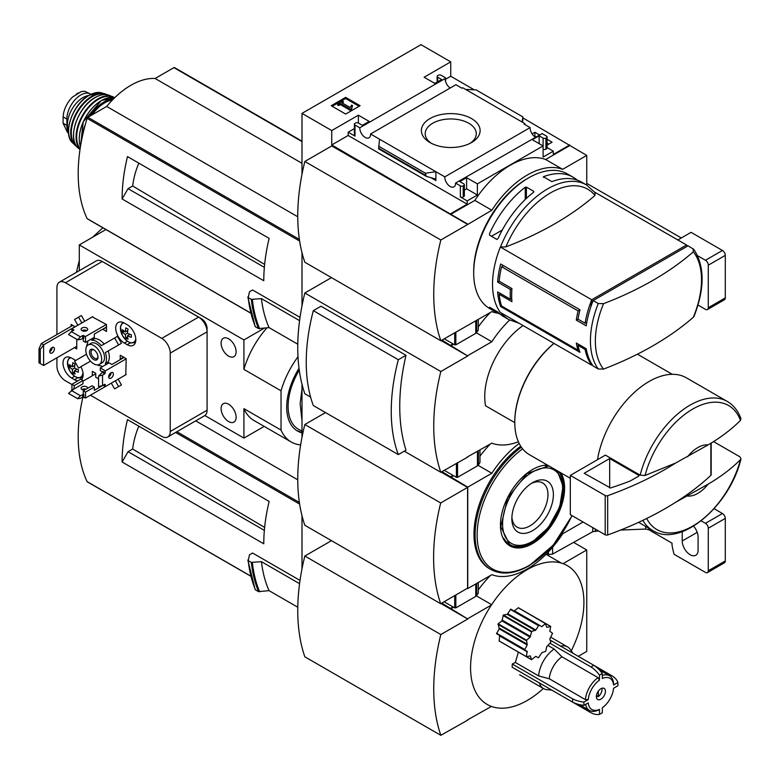 <?xml version="1.0" encoding="UTF-8"?>
<svg xmlns="http://www.w3.org/2000/svg" width="780" height="780" viewBox="0 0 780 780"><rect width="100%" height="100%" fill="white"/><g stroke="black" fill="none" stroke-linecap="round" stroke-linejoin="round"><path stroke-width="1.17" d="M534.417 136.461L535.821 136.724M547.092 143.237L548.691 144.154M450.235 87.994A7.615 4.397 60 0 1 445.146 78.517L445.555 77.844L441.11 75.27A1.999 1.16 0 0 0 438.282 75.27L437.707 75.602A1.999 1.16 0 0 0 437.122 76.42A1.999 1.16 0 0 0 437.707 77.23L441.675 79.521L434.879 83.45L424.115 77.23L450.743 61.854L450.743 76.255L474.201 89.797M522.912 117.916L586.745 155.425L562.663 169.328A78.575 45.367 120 0 0 491.829 210.22L467.747 224.455L331.744 145.938L304.834 161.48L440.827 239.996A195.059 112.622 120 0 0 440.827 340.762L491.829 311.639A78.575 45.367 120 0 0 498.049 313.209M586.745 185.084L586.745 155.425M450.743 61.854L420.995 44.684L301.997 113.383L331.744 130.562L358.381 115.186L369.145 121.397L362.349 125.326L358.381 123.035A1.999 1.16 0 0 0 355.543 123.035L354.978 123.367A1.999 1.16 0 0 0 354.393 124.186A1.999 1.16 0 0 0 354.978 124.995L359.804 127.784L445.146 78.517M535.236 137.066A7.615 4.397 60 0 1 530.137 127.589L524.101 124.098L524.891 123.64L524.891 124.556M541.3 134.033L455.549 183.066L460.375 185.855A1.999 1.16 0 0 0 463.213 185.855L463.778 185.523A1.999 1.16 0 0 0 464.363 184.704A1.999 1.16 0 0 0 463.778 183.885L459.81 181.594L466.606 177.674L477.38 183.885L543.114 145.938L532.34 139.718L539.146 135.798L543.114 138.089A1.999 1.16 0 0 0 545.942 138.089L546.507 137.758A1.999 1.16 0 0 0 547.092 136.939A1.999 1.16 0 0 0 546.507 136.12L542.09 133.575L541.3 134.033M532.116 133.868L534.895 132.259L534.895 136.188M547.092 139.308L552.094 142.194L547.092 145.08M534.895 132.259L539.224 134.764M524.891 123.64L462.755 87.769L461.965 88.228L455.89 84.718L370.558 133.994L444.805 176.855L530.137 127.589M445.555 77.844L445.555 81.5M471.51 142.555A29.367 16.955 180 0 1 429.975 142.555A29.367 16.955 180 0 1 429.975 118.57A29.367 16.955 180 0 1 471.51 118.57A29.367 16.955 180 0 1 471.51 142.555L471.51 142.555M435.445 83.119L433.748 82.797M543.114 138.089L543.114 157.063L553.312 151.174L553.312 154.44L569.741 144.953M445.555 79.248L450.743 76.255M345.657 114.055L360.106 105.71L345.657 97.373L331.207 105.71L345.657 114.055M359.804 127.784A7.615 4.397 -120 0 0 362.993 135.632A7.615 4.397 -120 0 0 368.989 137.806A7.615 4.397 -120 0 0 370.558 133.994M444.805 176.855A7.615 4.397 -120 0 0 447.983 184.704A7.615 4.397 -120 0 0 453.979 186.878A7.615 4.397 -120 0 0 455.549 183.066M553.312 151.174L547.092 147.586M687.404 246.168A78.136 45.113 120 0 0 686.585 244.998L595.023 192.358M693.322 317.265A318.035 183.612 180 0 1 603.554 369.086A75.065 43.339 -60 0 1 595.355 341.104A75.065 43.339 -60 0 1 603.554 303.654A318.035 183.612 0 0 0 693.322 251.823A75.065 43.339 -60 0 1 693.322 317.265L694.044 316.31C704.837 288.571 704.769 266.263 693.859 249.395L688.009 245.817L590.996 301.831L592.351 302.611M592.225 364.699L590.996 363.987L590.996 362.69M603.554 369.086L598.25 368.969L593.141 366.015A78.136 45.113 -60 0 1 586.219 348.748L585.088 349.411A78.136 45.113 120 0 0 591.727 365.196L500.35 312.448A78.136 45.113 -60 0 1 500.35 247.016L591.727 299.764A78.136 45.113 120 0 0 585.088 323.232L578 319.147L576.303 320.122A78.136 45.113 -60 0 1 578.087 310.918L501.589 266.75A78.136 45.113 120 0 0 499.2 281.209L497.659 282.106A78.136 45.113 -60 0 1 500.653 264.02L579.989 309.816A78.136 45.113 120 0 0 578 319.147M585.088 349.411L578 345.316A78.136 45.113 120 0 0 579.989 352.346L500.653 306.55A78.136 45.113 -60 0 1 497.659 291.915L510.403 299.276A78.136 45.113 -60 0 1 510.403 289.468L497.659 282.106M501.111 312.887A77.737 44.879 -60 0 0 508.823 319.605L503.958 316.807A77.737 44.879 -60 0 1 498.059 312.156L489.557 307.252A77.737 44.879 120 0 0 495.456 311.893L489.791 308.627A77.737 44.879 -60 0 1 473.694 273.039A77.737 44.879 -60 0 1 528.655 177.84A77.737 44.879 -60 0 1 567.528 173.989L573.193 177.255A77.737 44.879 -60 0 1 577.21 180.112M500.526 246.919A77.737 44.879 -60 0 1 586.55 184.967L581.695 182.169A77.737 44.879 120 0 0 551.889 181.652L543.397 176.738A77.737 44.879 -60 0 1 573.193 177.255M533.764 191.353L533.764 192.114L533.764 191.353L526.393 187.102L525.262 187.21A77.737 44.879 -60 0 0 489.557 233.591L489.557 235.18L489.557 233.591M533.764 192.114A77.737 44.879 120 0 0 498.059 238.505L496.928 239.441L489.557 235.18M495.456 311.893A77.737 44.879 120 0 0 499.941 313.95M331.744 130.562L331.744 144.953L467.747 224.123M301.997 113.383L301.997 174.262M450.743 213.661L467.181 204.175L467.181 200.899L477.38 195.01L477.38 183.885M569.741 145.607L545.659 159.51A78.575 45.367 -60 0 0 474.825 200.411L450.743 214.315M460.375 185.855L460.375 196.97A1.999 1.16 0 0 0 463.213 196.97L463.778 196.648A1.999 1.16 0 0 0 464.363 195.829L464.363 184.704M460.375 196.97L467.181 200.899M477.38 195.01L466.606 188.799L464.363 190.096M435.874 180.531L435.874 171.697L425.451 173.209L426.212 176.329L434.645 178.747L435.874 180.531L430.784 177.596M378.7 148.775L379.49 139.152M354.393 128.612L348.182 132.2L354.978 136.12A1.999 1.16 0 0 1 354.393 135.301L354.393 124.186M546.507 137.758L546.507 148.882A1.999 1.16 0 0 0 547.092 148.064L547.092 136.939M546.507 148.882L545.942 149.204A1.999 1.16 0 0 1 543.114 149.204M522.678 122.362L522.912 116.941L522.005 121.972M465.621 89.417L476.044 89.876L522.912 116.941M545.659 159.51L562.663 169.328M474.825 200.411L491.829 210.22M473.694 273.039L473.694 271.401A75.728 43.719 -60 0 1 527.241 178.649L528.655 177.84M467.747 224.455L440.827 239.996M304.834 161.48A195.059 112.622 120 0 0 304.834 262.246L440.827 340.762M359.112 106.285L345.657 98.514L345.657 97.373M345.657 98.514L332.202 106.285M351.497 108.654L352.472 105.436L351.478 105.183L350.191 107.542L341.747 102.667L343.473 101.673L342.401 101.049L337.584 103.828L338.656 104.452L340.392 103.457L350.444 109.258L351.497 108.654L351.497 109.805L352.472 105.436M337.584 103.828L337.584 104.978L338.656 105.602L340.392 104.598L350.444 110.409L350.444 109.258M350.444 110.409L351.497 109.805M340.392 104.598L340.392 103.457M338.656 105.602L338.656 104.452M342.742 103.243L343.473 101.673M467.181 204.175L348.182 135.466L348.182 132.2M466.606 177.674L466.606 188.799M358.381 115.186L358.381 123.035M331.744 144.953L348.182 135.466M539.146 135.798L539.146 143.647M425.451 173.209L378.573 146.143M431.428 143.335A25.535 14.742 180 0 1 425.217 134.014A25.535 14.742 180 0 1 450.743 118.95A25.535 14.742 180 0 1 476.268 134.014A25.535 14.742 180 0 1 470.057 143.335M500.35 247.016L505.898 246.88A318.035 183.612 0 0 0 594.984 195.448L594.886 192.436M603.554 303.654L598.25 303.537L593.141 300.583A78.136 45.113 -60 0 0 586.219 325.845L576.303 320.122M693.118 248.771L693.322 251.823M586.219 348.748L576.303 343.024A78.136 45.113 -60 0 0 578.087 350.171L501.589 306.004L500.653 306.55M500.487 293.553L499.2 294.304L511.953 301.665A78.136 45.113 120 0 1 511.953 288.571L499.2 281.209M499.2 294.304A78.136 45.113 120 0 0 501.589 306.004M591.727 365.196L592.322 364.855M591.727 299.764L686.585 244.998M586.813 322.228L585.088 323.232M590.996 301.831L590.996 306.404M526.393 198.403L526.393 187.102M525.262 199.485L525.262 187.21M502.281 230.032L491.459 236.281M543.397 177.294L543.397 176.738M511.729 298.516L510.403 299.276M579.14 344.662L578 345.316M579.072 349.606L578.087 350.171M511.953 288.571L510.403 289.468M503.49 265.648L501.589 266.75M579.989 309.816L578.087 310.918M687.59 456.748A28.051 16.195 -60 0 1 708.025 444.951L675.655 463.018L645.031 475.488L640.156 475.166L605.426 455.11L570.307 475.39L570.307 514.644L605.192 534.788A1.999 1.16 0 0 0 607.669 534.953A320.551 185.065 0 0 0 675.655 502.281L708.025 484.214A28.051 16.195 -60 0 1 687.59 496.012M740.932 418.694L740.483 420.381C731.562 429.312 720.74 437.502 708.025 444.951M441.958 340.109L467.747 355.973L441.11 340.597M301.997 252.73L301.997 305.779M467.464 456.904L491.829 443.167A78.575 45.367 120 0 0 518.359 441.743M331.461 277.622L304.834 292.997L440.827 371.514A195.059 112.622 120 0 0 440.827 472.28L467.747 457.07M450.743 345.179L453.014 343.873M453.58 344.194L450.743 345.832M478.276 326.898A78.575 45.367 -60 0 1 490.347 312.497M304.834 292.997A195.059 112.622 120 0 0 304.834 393.764L310.606 397.098M404.274 451.181L440.827 472.28M313.326 310.664L321.009 306.228L406.01 355.3A195.059 112.622 120 0 0 406.01 450.177L398.327 454.613L313.326 405.541A173.501 100.171 120 0 1 313.326 310.664L398.327 359.736A173.501 100.171 120 0 0 398.327 454.613M133.439 160.027L127.481 156.595A155.864 89.992 120 0 0 122.109 198.958L128.056 188.653L132.668 185.991A60.187 34.749 -60 0 1 138.801 163.127M264.635 264.401L132.668 185.991M264.361 267.345L128.056 188.653M300.017 317.372L252.564 289.975L249.502 291.74L248.206 297.58L247.874 296.965M297.775 344.194L269.061 327.619L258.541 328.594A168.09 97.042 -60 0 1 251.316 299.374L248.206 297.58A168.09 97.042 -60 0 0 255.44 326.8L255.128 326.177M251.316 299.374L261.436 298.623L299.569 320.639M258.541 328.594L255.44 326.8M476.424 332.846L491.829 341.747L467.747 355.651M509.623 320.053A78.575 45.367 120 0 0 491.829 341.747M485.589 405.795L514.78 422.643L485.589 405.795A60.099 34.7 -60 0 1 523.078 325.572M467.747 355.973L440.827 371.514M269.061 327.619A160.076 92.42 -60 0 1 261.436 298.623M174.691 67.772A1.199 0.692 120 0 0 174.505 67.577A1.199 0.692 120 0 0 173.911 67.636L155.113 78.487A70.921 40.95 120 0 0 106.684 106.441L87.877 117.302A1.199 0.692 120 0 0 87.097 118.345A155.864 89.992 120 0 0 87.097 218.576A1.199 0.692 120 0 0 87.282 218.78A1.199 0.692 120 0 0 87.545 218.829M301.997 163.293L155.113 78.487M297.745 216.762L106.684 106.441M122.109 198.958L263.776 280.741A155.864 89.992 120 0 1 269.149 238.387L127.481 156.595M708.025 484.214C720.603 476.863 731.425 468.673 740.483 459.635L740.981 458.767L739.918 456.827L713.505 441.568M597.49 459.693A74.529 43.027 -60 0 1 634.013 392.73A74.529 43.027 -60 0 1 686.341 377.803L727.301 401.447A74.529 43.027 -60 0 0 640.156 475.166M570.307 478.296L529.386 454.672A70.522 40.716 -60 0 1 514.78 422.389A70.522 40.716 -60 0 1 554.053 343.444M514.78 422.058A69.722 40.248 -60 0 1 514.78 421.736A69.722 40.248 -60 0 1 553.956 343.395M406.01 355.3L398.327 359.736M710.873 443.215L710.873 475.361A1.999 1.16 0 0 0 711.175 474.757L711.175 443.03M710.873 475.361A320.551 185.065 180 0 1 675.655 502.281M570.307 475.39L605.192 495.524A1.999 1.16 0 0 0 607.669 495.69A320.551 185.065 0 0 0 675.655 463.018M609.687 458.543L584.191 473.265L610.506 487.978A311.737 179.975 0 0 0 630.289 480.967L638.849 476.024L638.849 475.371L609.687 458.543L609.687 487.968M68.494 132.015A19.637 11.339 -60 0 1 66.875 125.434L66.875 119.057A19.637 11.339 -60 0 1 75.445 99.294A19.637 11.339 -60 0 1 90.578 94.039A19.637 11.339 -60 0 1 90.938 94.263M68.562 133.049L67.499 132.434L63.112 123.26L63.112 116.883C63.453 111.053 65.764 105.329 70.044 99.704L72.394 97.13L81.237 91.591L84.708 91.24L90.578 94.039M68.474 130.377A22.035 12.724 -60 0 1 83.021 97.549A22.035 12.724 -60 0 1 88.598 95.521M681.301 237.968L586.745 183.378M698.002 305.048L705.461 309.358A4.007 2.311 -120 0 0 707.46 309.553L724.464 299.735A4.007 2.311 -120 0 0 725.293 297.901L725.293 255.372A4.007 2.311 -120 0 0 722.456 250.468L691.06 232.333L677.859 239.957M707.46 309.553A4.007 2.311 -120 0 0 708.289 307.72L708.289 265.19A4.007 2.311 -120 0 0 705.461 260.276L697.603 255.743M478.276 319.469L478.276 329.989L476.687 332.514A4.007 2.311 180 0 1 475.761 333.352L455.842 344.848L454.711 344.848L444.229 338.803M467.6 487.412L440.69 502.954A195.059 112.622 120 0 0 440.69 603.72L467.6 588.178L467.6 487.412L441.11 472.115M441.958 471.627L467.747 487.168L467.747 588.588L491.829 574.684A78.575 45.367 120 0 0 562.663 533.783L583.06 522.005M301.997 384.248L301.997 437.307M450.743 476.697L453.014 475.39M453.58 475.712L450.743 477.35M479.973 456.105A78.575 45.367 -60 0 1 490.347 444.015M478.12 465.348L491.829 473.265L467.747 487.168M519.149 443.45A78.575 45.367 120 0 0 491.829 473.265M520.728 446.238A75.329 43.495 120 0 0 476.873 512.587A75.329 43.495 120 0 0 489.577 568.766L490.688 569.4A75.329 43.495 -60 0 1 477.916 513.533A75.329 43.495 -60 0 1 521.381 447.213M325.514 412.571L304.834 424.515L440.69 502.954M304.834 424.515A195.059 112.622 120 0 0 304.834 525.281L440.69 603.72M507.517 543.192A44.479 25.681 120 0 0 508.18 543.416M532.623 530.615A29.367 16.955 -60 0 1 511.856 518.622A29.367 16.955 -60 0 1 532.623 482.654A29.367 16.955 -60 0 1 553.39 494.647A29.367 16.955 -60 0 1 532.623 530.615M531.219 483.522A25.535 14.742 -60 0 1 542.392 482.8A25.535 14.742 -60 0 1 546.673 503.158A25.535 14.742 -60 0 1 529.913 525.915A25.535 14.742 -60 0 1 516.867 527.007A25.535 14.742 -60 0 1 511.904 516.974M301.997 388.986L300.154 403.494L301.802 419.133M299.023 368.316A52.094 30.079 120 0 0 297.482 431.018A52.094 30.079 120 0 0 301.997 432.851M300.631 444.902A64.73 37.372 -60 0 1 291.164 441.967A64.73 37.372 -60 0 1 281.034 430.082L281.034 390.819A64.73 37.372 -60 0 1 297.989 356.791M82.699 330.954L82.982 330.203M106.499 327.025L94.312 334.055L94.312 337.331L85.537 342.401L85.537 336.511L106.353 324.49M83.265 338.013L83.265 341.094L85.537 342.401M71.936 331.276L71.936 328.663L73.866 329.969L71.37 331.607L80.438 336.833L82.699 335.527L85.537 336.511M74.197 385.583L74.197 388.859L82.982 383.789L82.982 380.513L74.197 385.583L71.936 384.277L80.72 379.207L82.982 380.513M71.936 390.166L71.936 384.277M73.632 388.528L73.632 389.181L73.632 388.528L74.197 388.859M73.632 389.181L68.533 393.432L77.6 398.668L80.438 398.346L82.699 397.04L85.537 398.014L85.537 392.125L94.312 387.055L94.312 390.331L103.096 385.261L105.368 386.568L104.803 384.277L105.368 384.598M71.37 390.488L80.438 395.723L83.831 394.417L83.265 394.095L83.265 390.819L85.537 392.125M83.265 390.819L92.05 385.749L94.312 387.055M126.194 358.839L105.368 370.861L104.803 373.805L102.531 375.112L98.563 376.096L103.096 371.514L105.368 372.82M105.368 370.861L100.269 367.916L109.054 362.846L111.881 364.484L124.069 357.445M102.931 372.079L100.269 370.539L100.269 367.916M109.551 376.223L108.761 376.096M125.765 374.79L126.194 358.673L120.237 355.241L120.237 359.171L123.64 357.201M98.563 378.875L95.735 377.247L95.735 373.318L92.332 371.358L92.332 375.775M103.096 328.985L106.499 327.512M103.096 329.472L106.499 331.441L106.499 324.568L92.332 316.885M124.352 343.054L127.179 344.692A12.217 7.059 -120 0 0 133.292 345.296A12.217 7.059 -120 0 0 135.164 335.498A12.217 7.059 -120 0 0 127.179 324.733L124.352 323.096A12.217 7.059 -120 0 0 118.238 322.491A12.217 7.059 -120 0 0 116.366 332.28A12.217 7.059 -120 0 0 124.352 343.054L127.374 341.308M75.641 360.497A12.217 7.059 -120 0 0 74.48 359.736L71.653 358.108A12.217 7.059 -120 0 0 65.54 357.494A12.217 7.059 -120 0 0 63.667 367.292A12.217 7.059 -120 0 0 71.653 378.056L74.48 379.694A12.217 7.059 -120 0 0 77.864 380.854M81.461 379.636A12.217 7.059 -120 0 0 80.886 366.717M74.48 347.636L76.752 348.943L76.752 339.29M75.192 326.781L71.087 324.402L71.087 326.372M56.921 357.776L56.921 366.054A12.022 6.942 -120 0 0 65.413 380.776L71.936 384.54M90.402 395.206L161.752 436.39A12.022 6.942 -120 0 0 167.758 436.985A12.022 6.942 -120 0 0 170.245 431.486L170.245 353.096A12.022 6.942 -120 0 0 161.752 338.374L65.413 282.76A12.022 6.942 -120 0 0 59.407 282.165A12.022 6.942 -120 0 0 56.921 287.664L56.921 334.552M108.79 363.002L108.137 361.881A14.021 8.093 -120 0 0 108.137 350.99L121.456 343.298L117.448 336.356L101.303 345.686A14.021 8.093 -120 0 0 91.864 340.236L91.221 339.115M117.448 387.25L121.456 384.94L118.141 379.197M81.383 366.434L90.509 361.159L78.556 368.072L74.548 361.13L86.502 354.227M104.13 344.048A14.021 8.093 -120 0 0 94.702 338.598L94.048 337.477M84.698 321.282L81.383 315.539L74.548 319.488L77.864 325.231M106.07 386.159L85.537 398.014M76.752 346.33L43.602 365.469L40.267 363.538L40.267 349.469L43.602 344.857L41.33 343.541L39 348.738L40.267 349.469M43.602 365.469L43.602 344.857L75.046 326.693M39 348.738L39 362.807L40.267 363.538M41.33 343.541L72.784 325.387M97.383 364.913A14.021 8.093 -120 0 0 101.303 365.83L101.946 366.951M111.296 383.146L114.611 388.889L118.618 386.578L115.303 380.825M108.137 361.881L105.31 363.519A14.021 8.093 -120 0 0 105.31 352.619L121.456 343.298M111.043 373.444L110.74 372.928M105.953 364.63L105.31 363.519M118.618 386.578L121.456 384.94M108.137 350.99L105.31 352.619M94.702 338.598L91.864 340.236M86.434 330.817L86.132 330.301M81.871 322.92L78.556 317.177M87.214 341.425L87.857 342.547A14.021 8.093 -120 0 0 86.697 346.398M228.618 338.803A10.618 6.133 -120 0 0 223.304 338.276A10.618 6.133 -120 0 0 223.304 350.532A10.618 6.133 -120 0 0 233.922 356.665A10.618 6.133 -120 0 0 235.55 348.153A10.618 6.133 -120 0 0 228.618 338.803M228.618 404.235A10.618 6.133 -120 0 0 223.304 403.709A10.618 6.133 -120 0 0 223.304 415.964A10.618 6.133 -120 0 0 233.922 422.097A10.618 6.133 -120 0 0 235.55 413.585A10.618 6.133 -120 0 0 228.618 404.235M281.034 430.082L243.916 408.652L243.916 438.097L204.867 415.545M281.034 390.819L243.916 369.389L243.916 339.944L79.297 244.91L105.914 229.534M79.297 270.68L79.297 244.91M167.758 436.985L204.594 415.72A12.022 6.942 -120 0 0 207.08 410.221L207.08 328.497A8.014 4.631 -120 0 0 201.416 318.679L105.085 263.065A8.014 4.631 -120 0 0 104.286 262.665M243.916 438.097L264.176 426.397M243.916 339.944L264.244 328.214M170.245 353.096L207.08 331.831A12.022 6.942 -120 0 0 198.578 317.109L102.248 261.495A12.022 6.942 -120 0 0 96.242 260.9L59.407 282.165M118.618 344.935L114.611 337.994M99.362 364.387L102.19 362.749A11.222 6.474 -120 0 0 103.915 353.759A11.222 6.474 -120 0 0 96.584 343.873A11.222 6.474 -120 0 0 90.977 343.317L88.14 344.955A11.222 6.474 -120 0 0 88.14 357.903A11.222 6.474 -120 0 0 99.362 364.387A11.222 6.474 -120 0 0 101.078 355.397A11.222 6.474 -120 0 0 93.746 345.511A11.222 6.474 -120 0 0 88.14 344.955M93.746 349.762A6.006 3.471 -120 0 0 89.495 352.219A6.006 3.471 -120 0 0 93.746 359.58A6.006 3.471 -120 0 0 97.997 357.123A6.006 3.471 -120 0 0 93.746 349.762L93.746 349.762M94.156 350.015A4.924 2.847 -120 0 0 92.05 349.957A4.924 2.847 -120 0 0 92.05 355.651A4.924 2.847 -120 0 0 96.983 358.488A4.924 2.847 -120 0 0 97.978 356.645M52.104 352.95A3.305 1.911 -60 0 1 50.447 353.116A3.305 1.911 -60 0 1 49.939 350.464A3.305 1.911 -60 0 1 52.104 347.548A3.305 1.911 -60 0 1 53.752 347.392A3.305 1.911 -60 0 1 54.259 350.035A3.305 1.911 -60 0 1 52.104 352.95M49.764 351.683A3.305 1.911 120 0 0 52.172 347.51M78.351 369.652A23.224 13.406 120 0 0 78.351 372.187A23.995 13.855 180 0 1 74.519 370.598A23.995 13.855 120 0 0 75.065 374.088A23.224 13.406 180 0 1 72.862 372.82A23.995 13.855 -60 0 1 72.326 369.33A23.995 13.855 180 0 1 69.576 367.117A23.224 13.406 -60 0 1 69.576 364.582A23.995 13.855 0 0 0 72.326 366.795A23.995 13.855 -60 0 1 72.862 362.68A23.224 13.406 0 0 0 75.065 363.948A23.995 13.855 120 0 0 74.519 368.062A23.995 13.855 0 0 0 78.351 369.652M131.342 334.805A23.224 13.406 120 0 0 131.342 337.34A23.995 13.855 180 0 1 127.501 335.751A23.995 13.855 120 0 0 128.047 339.241A23.224 13.406 180 0 1 125.853 337.974A23.995 13.855 -60 0 1 125.307 334.483A23.995 13.855 180 0 1 122.558 332.27A23.224 13.406 -60 0 1 122.558 329.735A23.995 13.855 0 0 0 125.307 331.948A23.995 13.855 -60 0 1 125.853 327.834A23.224 13.406 0 0 0 128.047 329.101A23.995 13.855 120 0 0 127.501 333.216A23.995 13.855 0 0 0 131.342 334.805M74.627 371.806L72.862 372.82M77.005 369.164L74.519 370.598M74.802 365.362L72.326 366.795M71.331 366.103L69.576 367.117M74.519 368.062L72.326 369.33M127.608 336.96L125.853 337.974M129.987 334.318L127.501 335.751M127.793 330.515L125.307 331.948M124.312 331.256L122.558 332.27M127.501 333.216L125.307 334.483M86.804 330.623A3.305 1.911 0 0 0 86.736 330.584A3.305 1.911 0 0 0 81.997 330.623M83.831 335.527L83.831 338.149L80.438 339.456L77.6 339.778L80.438 336.833M71.37 331.607L68.533 334.552L77.6 339.778M82.066 330.661A3.305 1.911 180 0 1 81.091 329.316A3.305 1.911 180 0 1 84.396 327.405A3.305 1.911 180 0 1 87.701 329.316A3.305 1.911 180 0 1 85.663 331.081A3.305 1.911 180 0 1 82.066 330.661M71.936 328.663L92.761 316.631M81.997 389.512A3.305 1.911 180 0 1 86.102 389.181M77.6 398.668L80.438 395.723M84.493 390.107A3.305 1.911 180 0 1 82.066 389.552A3.305 1.911 180 0 1 81.091 388.206A3.305 1.911 180 0 1 84.396 386.295A3.305 1.911 180 0 1 87.701 388.206A3.305 1.911 180 0 1 87.701 388.255M82.982 381.166L95.735 373.805M111.033 378.144A3.305 1.911 -60 0 1 109.376 378.31A3.305 1.911 -60 0 1 109.376 374.488A3.305 1.911 -60 0 1 112.681 372.577A3.305 1.911 -60 0 1 113.188 375.229A3.305 1.911 -60 0 1 111.033 378.144M98.563 376.096L98.563 386.568L102.531 385.583L102.531 375.112M102.531 385.583L104.803 384.277M126.194 374.546L105.368 386.568M108.693 376.877A3.305 1.911 120 0 0 108.761 376.837A3.305 1.911 120 0 0 111.101 372.703M243.916 369.389A64.73 37.372 -60 0 1 266.955 327.873M291.164 441.967L254.046 420.547A64.73 37.372 -60 0 1 243.916 408.652M479.973 450.002L479.973 462.491L478.394 465.007A4.007 2.311 180 0 1 477.457 465.855L457.548 477.35L456.407 477.35L444.229 470.32M538.639 675.909L549.266 678.756L585.4 699.621A20.036 11.563 -60 0 1 598.075 677.654L561.941 656.799L554.161 649.018A24.043 13.884 -60 0 0 538.639 675.909L515.346 662.454L512.275 664.024L572.578 698.841A24.043 13.884 0 0 0 583.908 702.107L588.237 699.611A18.028 10.413 -60 0 1 599.489 680.121L599.489 675.119L602.326 673.481A24.043 13.884 -120 0 0 593.824 665.301L550.154 640.087M515.346 662.454L518.378 652.1M543.358 688.467A80.135 46.264 -60 0 1 527.241 700.479A80.135 46.264 -60 0 1 491.429 706.426A80.135 46.264 120 0 1 491.429 605.007A80.135 46.264 -60 0 1 527.241 569.615A80.135 46.264 -60 0 1 563.053 563.657A80.135 46.264 120 0 1 571.272 650.822M572.578 698.841L572.578 702.107L512.138 667.212L512.275 664.024M526.383 656.663L499.19 640.965L499.619 635.447L496.577 633.701L499.219 628.846L498.157 623.834L501.95 620.899L503.353 615.03L507.283 614.338L510.744 609.16L538.775 625.346L535.811 630.016L507.858 613.87M499.19 640.965L526.451 656.76L530.332 655.863L531.492 659.675L535.811 656.35L538.375 657.832L541.885 652.675L545.737 651.31L546.673 646.717L550.768 642.408L549.832 638.908L552.542 633.292L549.832 631.264L550.7 626.408L547.072 627.334M514.381 610.798L518.339 607.795L545.386 623.571L541.885 626.681L514.381 610.798M560.576 646.113A24.043 13.884 -60 0 1 567.596 646.942A24.043 13.884 -60 0 1 570.287 649.428L573.017 653.289M602.326 673.481L602.326 678.483A18.028 10.413 -60 0 1 613.577 684.976L617.906 682.481L617.906 685.756L613.577 688.252A18.028 10.413 -60 0 1 602.326 707.743L602.326 712.745L599.489 714.383L599.489 709.381A18.028 10.413 -60 0 1 588.237 702.887L583.908 705.383L583.908 702.107M602.326 675.451A20.036 11.563 -60 0 1 609.511 675.763A20.036 11.563 -60 0 1 613.587 683.338L613.577 684.976M599.489 714.383A24.043 13.884 -120 0 1 590.996 712.745L551.762 690.095L547.053 689.666A24.043 13.884 -60 0 1 543.553 688.584A24.043 13.884 -60 0 1 539.331 682.919M554.161 649.018L547.823 645.362M599.489 709.381L598.075 710.209A20.036 11.563 -60 0 1 589.475 710.463A20.036 11.563 -60 0 1 585.614 704.399M549.266 678.756A20.036 11.563 -60 0 1 561.941 656.799M601.926 688.243A6.415 3.705 -60 0 1 598.358 696.618L598.358 691.08M573.583 542.383L586.745 549.978L563.053 563.657M578.243 656.312L586.745 651.398L586.745 549.978M441.821 603.067L467.747 619.008L440.973 603.554M301.997 515.765L301.997 568.825M467.464 719.94L491.429 706.426M467.747 619.008L440.827 634.55A195.059 112.622 120 0 0 440.827 735.316L467.747 720.106M450.743 608.215L453.014 606.908M453.58 607.23L450.743 608.868M478.276 589.933A78.575 45.367 -60 0 1 490.347 575.533M491.429 605.007L467.747 618.686M133.439 423.062L127.481 419.63A155.864 89.992 120 0 0 122.109 461.994L128.056 451.688L132.668 449.026A60.187 34.749 -60 0 1 138.801 426.163M264.635 527.436L132.668 449.026M264.361 530.38L128.056 451.688M300.017 580.417L252.564 553.01L249.502 554.775L248.206 560.615L247.874 560.011M297.775 607.24L269.061 590.655L258.541 591.63A168.09 97.042 -60 0 1 251.316 562.409L248.206 560.615A168.09 97.042 -60 0 0 255.44 589.836L255.128 589.212M251.316 562.409L261.436 561.668L299.569 583.684M258.541 591.63L255.44 589.836M546.058 554.307L561.239 563.072M476.424 595.891L491.654 604.675M269.061 590.655A160.076 92.42 -60 0 1 261.436 561.668M297.745 479.798L195.682 420.869M122.109 461.994L263.776 543.787A155.864 89.992 120 0 1 269.149 501.423L127.481 419.63M82.943 396.942A155.864 89.992 120 0 0 87.097 481.611A1.199 0.692 120 0 0 87.282 481.816A1.199 0.692 120 0 0 87.545 481.874M331.461 540.657L304.834 556.033L440.827 634.55M304.834 556.033A195.059 112.622 120 0 0 304.834 656.799L440.827 735.316M596.661 694.561L596.661 697.603A6.415 3.705 -60 0 1 596.495 697.661M600.912 699.163A6.415 3.705 -60 0 1 597.704 699.484A6.415 3.705 -60 0 1 597.704 692.084A6.415 3.705 -60 0 1 604.11 688.379A6.415 3.705 -60 0 1 605.095 693.517A6.415 3.705 -60 0 1 600.912 699.163M596.661 695.643L598.358 696.618M599.489 680.121L598.075 677.654M585.4 699.621L588.237 699.611M572.578 702.107A24.043 13.884 0 0 0 583.908 705.383M617.906 682.481A24.043 13.884 0 0 0 612.242 675.938L593.833 665.311L590.996 666.939L550.105 643.334M599.489 675.119A24.043 13.884 -120 0 0 590.996 666.939M546.673 627.1L545.386 623.571M510.744 609.16L541.885 626.681M496.577 633.701L524.608 649.876L527.173 644.982L526.578 640.243L530.078 637.143L531.765 631.439L535.811 630.016M524.608 649.876L499.619 635.447L527.173 651.358L526.383 656.487M538.375 657.832L535.811 656.35L538.375 657.832M620.626 530.049L645.635 529.064L648.814 529.747L672.029 543.153L672.029 545.249A88.15 50.895 -120 0 0 674.057 554.268L705.461 572.393A4.007 2.311 -120 0 0 707.46 572.588A4.007 2.311 -120 0 0 708.289 570.755L708.289 528.226A4.007 2.311 -120 0 0 705.461 523.322L701.181 520.845M548.106 552.211L548.954 554.502L552.601 554.083L592.79 531.687L598.504 530.926M707.46 572.588L724.464 562.78A4.007 2.311 -120 0 0 725.293 560.937L725.293 518.408A4.007 2.311 -120 0 0 722.456 513.503L714.1 508.677M552.601 547.248L552.601 554.083M682.227 531.658L682.227 540.989A11.222 6.474 -120 0 0 687.121 552.279A11.222 6.474 -120 0 0 695.77 555.282A11.222 6.474 -120 0 0 698.09 550.144L698.09 537.059A11.222 6.474 -120 0 0 693.547 526.149M478.276 582.504L478.276 593.034L476.687 595.55A4.007 2.311 180 0 1 475.761 596.388L455.842 607.893L454.711 607.893L444.083 601.75M354.978 124.995L354.978 136.12M463.213 185.855L463.213 196.97M463.778 185.523L463.778 196.648M545.942 138.089L545.942 149.204M437.707 77.23L437.707 81.812M425.451 175.207L378.573 148.151M505.898 246.88A74.656 43.105 -60 0 1 594.984 195.448M598.25 368.969A78.136 45.113 -60 0 1 598.25 303.537M645.031 475.488A71.653 41.369 -60 0 1 692.757 409.061A71.653 41.369 -60 0 1 740.483 420.381M259.633 328.77A167.573 96.749 -60 0 1 252.379 299.569M301.997 141.58L173.911 67.636M299.374 239.401L87.877 117.302M299.618 241.04L87.097 118.345M250.682 313.024L87.097 218.576M740.483 459.635A71.653 41.369 -60 0 1 694.951 524.745A71.653 41.369 -60 0 1 646.678 518.486M741 458.776C730.129 505.499 680.725 548.35 652.772 530.536A74.529 43.027 -60 0 1 642.856 520.348M605.192 495.524L605.192 534.788M607.669 495.69L607.669 534.953M638.849 475.371L638.849 476.024M63.112 123.26L66.875 125.434M63.112 116.883L66.875 119.057M91.981 114.933A30.849 17.813 -60 0 1 104.695 102.862A30.849 17.813 -60 0 1 112.388 100.045M89.749 116.22A31.648 18.271 -60 0 1 104.13 101.878A31.648 18.271 -60 0 1 113.568 98.845M81.773 139.357A31.648 18.271 -60 0 1 85.234 124.781M80.447 146.728A31.561 18.223 -60 0 1 101.576 100.484A31.561 18.223 -60 0 1 114.611 97.812L101.38 100.464L83.226 121.797L80.428 146.835M79.287 137.768A31.161 17.989 -60 0 1 100.406 101.186M80.145 148.668A30.829 17.794 -60 0 1 79.326 123.454A30.829 17.794 -60 0 1 98.465 99.284A30.829 17.794 -60 0 1 113.568 97.578M80.047 149.311A31.229 18.028 -60 0 1 78.585 123.776A31.229 18.028 -60 0 1 98.153 98.777A31.229 18.028 -60 0 1 112.71 96.701A31.229 18.028 -60 0 1 114.631 97.783L109.171 95.267C105.066 93.795 100.396 94.546 95.15 97.51C77.444 106.704 66.485 140.127 78.546 148.327A30.771 17.764 -60 0 1 75.631 123.298A30.771 17.764 -60 0 1 95.316 97.51A30.771 17.764 -60 0 1 109.171 95.267M73.837 131.03A30.371 17.54 -60 0 1 91.845 99.83M76.147 145.626A29.611 17.092 -60 0 1 73.271 121.553A29.611 17.092 -60 0 1 92.235 96.681A29.611 17.092 -60 0 1 105.641 94.546M72.53 142.828L76.898 146.659A30.001 17.326 -60 0 1 75.075 145.304A30.001 17.326 -60 0 1 72.871 120.822A30.001 17.326 -60 0 1 91.904 96.164A30.001 17.326 -60 0 1 104.822 93.776A30.001 17.326 -60 0 1 106.889 94.672L101.41 92.8L88.998 95.277C72.803 103.769 62.185 133.828 72.53 142.828A29.25 16.887 -60 0 1 70.853 118.93A29.25 16.887 -60 0 1 89.281 95.267A29.25 16.887 -60 0 1 101.41 92.8M76.245 94.156A23.039 13.309 -60 0 1 78.439 92.888M708.289 265.19L725.293 255.372M705.461 260.276L722.456 250.468M708.289 307.72L725.293 297.901M454.711 344.848L454.711 332.748M455.842 344.848L455.842 332.095M476.687 332.514L476.687 320.385M475.761 333.352L475.761 320.921M558.558 471.52A44.479 25.681 -60 0 1 559.494 507.887A44.479 25.681 -60 0 1 531.96 542.558A44.479 25.681 -60 0 1 509.72 544.762L500.799 526.754L507.624 498.049L527.036 473.577L548.827 465.894M560.859 472.846A45.367 26.198 -60 0 1 532.525 543.621A45.367 26.198 -60 0 1 501.394 515.6A45.367 26.198 -60 0 1 547.57 465.173M571.945 515.59A74.022 42.734 -60 0 1 529.464 565.246A74.022 42.734 -60 0 1 477.243 538.931A74.022 42.734 -60 0 1 522.61 448.851M532.623 541.31A42.471 24.521 -60 0 1 506.62 504.309A42.471 24.521 -60 0 1 558.636 474.279A42.471 24.521 -60 0 1 532.623 541.31M557.222 470.749L563.043 486.077L559.718 506.942L548.389 527.553L532.292 542.042C521.196 547.082 513.591 547.784 509.457 544.148A44.08 25.448 -60 0 1 503.529 538.015M545.259 465.748A44.08 25.448 -60 0 1 549.276 466.157M73.632 329.638L73.632 330.291M83.831 394.417L83.831 397.04M65.413 282.76L102.248 261.495M161.752 338.374L198.578 317.109M170.245 431.486L207.08 410.221M299.257 370.139A50.086 28.918 120 0 0 301.997 430.813M77.737 377.812L74.48 379.694M74.646 376.331L71.653 378.056M130.348 342.859L127.179 344.692M82.475 377.344A12.022 6.942 -120 0 0 82.826 377.12L80.779 377.978L77.824 377.842L74.451 376.194L69.664 370.724L67.412 362.037L69.547 357.191M70.99 357.757A10.93 6.308 -120 0 0 71.389 373.22A10.93 6.308 -120 0 0 82.924 372.479M124.001 322.901A10.93 6.308 -120 0 0 123.893 337.76A10.93 6.308 -120 0 0 135.788 338.812M82.699 394.417L82.699 397.04M82.699 335.527L82.699 338.149M104.803 373.805L102.531 372.499M456.407 477.35L456.407 463.281M457.548 477.35L457.548 462.628M478.394 465.007L478.394 450.918M477.457 465.855L477.457 451.454M259.633 591.806A167.573 96.749 -60 0 1 252.379 562.604M299.374 502.437L176.884 431.72M299.618 504.085L175.588 432.471M250.682 576.059L87.097 481.611M550.573 626.399L545.737 623.6M545.532 623.493L518.339 607.795M538.375 625.579L510.315 609.375M535.265 630.493L507.283 614.338M531.765 631.439L503.353 615.03M531.424 631.868L503.002 615.459M530.478 636.451L502.349 620.207M530.078 637.143L501.95 620.899M526.578 640.243L498.157 623.834M526.383 640.76L497.971 624.361M527.319 644.26L499.337 628.105M527.173 644.982L499.219 628.846M524.608 649.418L496.548 633.214M527.319 651.904L499.814 636.022M531.424 659.568L526.578 656.779M645.635 526.412L645.635 529.064M648.814 528.255L648.814 529.747M595.276 529.064L595.276 531.053M592.79 527.631L592.79 531.687M708.289 528.226L725.293 518.408M705.461 523.322L722.456 513.503M708.289 570.755L725.293 560.937M682.227 540.989L697.203 532.34M454.711 607.893L454.711 595.618M455.842 607.893L455.842 594.965M476.687 595.55L476.687 583.42M475.761 596.388L475.761 583.957M437.122 76.42L437.122 82.154M426.212 176.329L378.641 148.863M595.52 193.001L586.55 184.967M508.823 319.605L518.924 323.173M740.961 418.685C738.173 410.933 733.619 405.19 727.301 401.447M255.138 326.488L247.855 297.141M301.997 141.18L174.505 67.577M250.711 313.141L87.282 218.78M652.772 530.536L638.586 522.346M672.282 374.312L637.416 354.178M514.78 421.736L514.78 422.389M80.018 149.497L78.546 148.327M81.237 91.601L72.394 97.139M490.688 569.4C501.628 575.269 514.449 574.051 529.152 565.754L553.293 545.123L572.081 515.668M509.457 544.148L507 542.734M76.42 272.337L79.297 260.403M92.713 237.159L102.862 227.77M296.8 430.609L301.997 432.412M122.587 322.286L120.393 327.19L122.645 335.878L127.432 341.348L130.806 342.995L135.398 342.537M567.596 646.942L550.592 637.124M609.511 675.763L599.264 669.854M543.553 688.584L519.607 674.758M589.475 710.463L579.228 704.554M255.138 589.524L247.855 560.186M250.711 576.176L87.282 481.816M550.7 626.408L518.261 607.678M526.451 656.76L499.054 640.945M531.492 659.675L504.796 644.26M548.954 554.502L546.985 553.371"/></g></svg>
